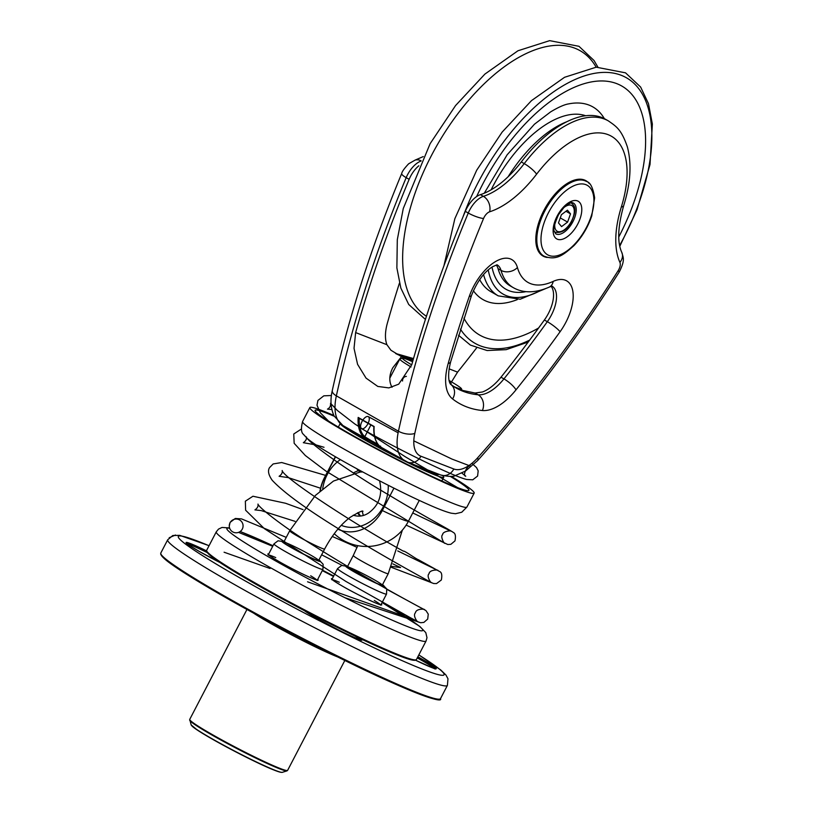 <?xml version="1.0" encoding="UTF-8"?>
<svg xmlns="http://www.w3.org/2000/svg" width="813" height="813" viewBox="0 0 813 813"><rect width="100%" height="100%" fill="white"/><g stroke="black" fill="none" stroke-linecap="round" stroke-linejoin="round"><path stroke-width="1.22" d="M361.968 421.561A6.9 3.13 119.4 0 0 361.572 428.675A6.9 3.13 119.4 0 0 367.669 424.183A6.9 3.13 119.4 0 0 368.33 416.652A6.9 3.13 119.4 0 0 361.968 421.561M230.049 522.759A6.9 6.87 169 0 0 237.467 532.667A6.9 6.87 169 0 0 237.193 519.121A6.9 6.87 169 0 0 230.049 522.759M492.007 267.101A90.558 45.721 119.7 0 0 523.369 292.091A90.558 45.721 119.7 0 0 526.011 291.633A90.558 45.721 -60.3 0 1 523.369 292.091A90.558 45.721 -60.3 0 1 492.007 267.101M379.529 445.961A0.793 0.681 -47.7 0 0 379.62 446.073L379.62 446.073A0.793 0.681 -47.7 0 0 379.722 446.144A47.296 23.882 -60.3 0 1 374.143 426.52L374.021 426.673A46.514 23.486 119.7 0 0 374.163 432.658M378.075 444.416A9.858 0.64 27.5 0 0 371.317 440.697L364.783 436.723A0.793 0.681 132.3 0 1 363.757 437.048L370.921 441.317A10.64 0.691 -152.5 0 1 379.996 446.469M374.143 426.52L358.177 417.425A47.296 23.882 119.7 0 0 363.757 437.048M551.214 286.389A27.591 13.933 -60.3 0 1 544.375 320.007A737.086 372.161 -60.3 0 1 500.981 377.212A39.42 19.898 -60.3 0 1 482.444 391.988L475.016 393.025L462.506 390.392L454.569 387.069M496.337 265.099A27.591 13.933 -60.3 0 1 498.054 268.676A85.538 43.191 119.7 0 0 510.33 285.963L513.288 287.65C523.369 293.351 535.35 293.168 549.232 287.101L551.925 286.074M547.23 257.457A43.353 21.89 -60.3 0 1 543.033 256.065A43.353 21.89 -60.3 0 1 543.917 210.404A43.353 21.89 -60.3 0 1 585.96 180.72A43.353 21.89 -60.3 0 1 589.303 183.616M621.305 207.071A90.66 45.772 119.7 0 0 619.913 262.365A7.886 3.984 -60.3 0 1 618.144 270.709A776.496 392.069 -60.3 0 1 477.648 457.79A35.477 17.916 -60.3 0 1 453.827 468.999L420.9 456.225A35.477 17.916 -60.3 0 1 414.793 433.41A776.496 392.069 -60.3 0 1 483.562 218.484A7.886 3.984 -60.3 0 1 489.619 211.807A90.66 45.772 119.7 0 0 536.59 174.195A94.603 47.764 -60.3 0 1 608.083 134.653A94.603 47.764 -60.3 0 1 621.305 207.071A11.829 4.095 17.2 0 0 623.734 205.506C630.634 183.281 631.833 163.698 627.331 146.757C621.325 129.369 616.366 126.482 608.317 120.863L605.36 119.186A106.422 53.739 119.7 0 0 521.275 161.939A78.831 39.807 -60.3 0 1 480.432 194.642A19.705 9.949 119.7 0 0 465.3 211.339A788.325 398.035 119.7 0 0 411.805 364.58L398.716 384.163L388.858 387.903L377.801 386.439L366.053 378.116L357.578 364.336L354.031 348.33L355.637 332.578A788.325 398.035 -60.3 0 1 409.142 179.338A19.705 9.949 -60.3 0 1 418.847 165.771M476.55 347.974A788.325 398.035 -60.3 0 1 457.567 372.13L451.53 381.897M392.018 387.283C388.848 381.541 389.092 375.057 392.74 367.832L401.5 356.633L407.028 358.777L407.1 359.397M407.028 358.777L413.014 360.322M399.427 283.168A737.086 372.161 119.7 0 0 387.425 322.944A39.42 19.898 119.7 0 0 386.937 344.722L390.941 350.251L401.5 356.633M340.281 423.746A58.333 3.77 27.5 0 0 392.262 454.731A58.333 3.77 27.5 0 0 443.756 477.282A58.333 3.77 27.5 0 0 442.567 475.605M450.29 476.398A86.717 5.61 -152.5 0 1 468.928 490.381A86.717 5.61 -152.5 0 1 389.417 455.321A86.717 5.61 -152.5 0 1 315.088 410.301A86.717 5.61 -152.5 0 1 319.133 410.575A86.717 5.61 -152.5 0 1 334.194 416.236M451.215 476.316A92.631 5.996 -152.5 0 1 474.172 493.115A92.631 5.996 -152.5 0 1 389.244 455.656A92.631 5.996 -152.5 0 1 309.844 407.567A92.631 5.996 -152.5 0 1 314.164 407.862A92.631 5.996 -152.5 0 1 333.808 415.443M438.41 474.091A52.428 3.394 -152.5 0 1 438.502 474.548A52.428 3.394 -152.5 0 1 408.817 462.607M403.929 460.209A52.428 3.394 -152.5 0 1 346.45 427.536M338.066 657.097A55.182 3.567 -152.5 0 1 253.585 613.124M434.427 668.489A32.52 2.104 27.5 0 0 434.355 668.428A32.52 2.104 27.5 0 0 417.272 657.9M360.362 639.74A32.52 2.104 27.5 0 0 355.271 636.183M207.244 552.596A32.52 2.104 27.5 0 0 187.315 543.907M291.826 547.769A19.705 1.27 -152.5 0 1 283.696 542.291A19.705 1.27 -152.5 0 1 293.005 545.889A19.705 1.27 -152.5 0 1 310.536 555.025A19.705 1.27 -152.5 0 1 318.666 560.492A19.705 1.27 -152.5 0 1 309.357 556.895A19.705 1.27 -152.5 0 1 291.826 547.769M365.067 574.781A19.705 1.27 -152.5 0 1 382.262 585.167A19.705 1.27 -152.5 0 1 364.488 577.362A19.705 1.27 -152.5 0 1 347.293 566.976A19.705 1.27 -152.5 0 1 365.067 574.781M567.596 222.081L561.57 226.603L558.48 222.914L561.407 214.693L567.423 210.171L570.523 213.87L567.596 222.081L560.259 217.904M565.96 211.268L570.523 213.87M411.724 364.874A33.303 2.154 -152.5 0 1 407.913 362.547A33.303 2.154 -152.5 0 1 402.547 358.116A33.303 2.154 -152.5 0 1 412.608 361.734M449.447 380.687A33.303 2.154 -152.5 0 1 461.51 388.807A33.303 2.154 -152.5 0 1 453.593 386.439M402.547 358.116L399.894 358.94A35.274 2.287 27.5 0 0 399.762 359.041A35.274 2.287 27.5 0 0 405.585 363.635A35.274 2.287 27.5 0 0 411.063 366.958M450.168 383.523A21.677 1.402 27.5 0 0 451.113 383.655A21.677 1.402 27.5 0 0 449.711 382.171M402.537 381.023A3.943 3.394 111.2 0 1 406.388 376.409M379.519 480.798L379.752 481.54M361.358 471.967L358.289 470.778L356.765 468.725M449.05 380.311A67.012 67.012 0 0 1 449.813 381.033A19.705 1.27 -152.5 0 1 450.077 381.47A19.705 1.27 -152.5 0 1 449.335 381.46M393.949 488.146L382.303 510.523A38.414 33.069 111.2 0 1 337.842 529.182M320.261 490.879A38.414 33.069 111.2 0 1 324.672 477.688L335.535 456.815M413.421 464.396A47.296 3.059 27.5 0 0 433.807 472.302M371.317 440.697L370.921 441.327L380.078 446.53A0.793 0.722 125.7 0 0 380.078 446.54L380.748 447.038L380.575 446.083M370.901 424.955L364.783 436.723A46.514 23.486 -60.3 0 1 359.234 418.309M358.787 418.055L373.838 426.632C373.38 435.494 375.311 441.967 379.62 446.073M421.154 160.872A11.829 8.953 72.3 0 0 415.077 160.12L408.644 163.799C404.346 168.362 402.029 171.604 401.703 173.525A11.829 2.439 22.6 0 0 406.185 177.651A788.325 398.035 -60.3 0 0 336.358 395.85A11.829 5.345 -167.6 0 1 332.304 390.433C331.135 395.779 329.407 405.24 334.011 415.86L342.883 425.504A47.296 23.882 -60.3 0 1 336.358 395.85L398.441 431.215A47.296 23.882 119.7 0 0 404.965 460.869A47.296 23.882 119.7 0 0 406.581 461.642A11.829 10.183 -68.8 0 0 407.76 462.201A11.829 10.183 -68.8 0 0 420.9 456.225M395.585 353.462L412.598 358.32A11.829 9.949 95.5 0 1 413.543 358.462M395.657 353.513A201.024 101.503 119.7 0 0 413.36 359.102M497.322 264.947A27.591 13.933 -60.3 0 1 501.011 270.363A11.829 9.136 -15.8 0 0 517.424 267.528A39.42 19.898 119.7 0 0 495.208 261.756A39.42 19.898 119.7 0 0 469.253 296.491A11.829 3.547 19.1 0 0 471.56 295.302C477.272 281.318 484.284 271.796 492.597 266.735L497.048 264.784M469.253 296.491A748.905 378.136 119.7 0 0 448.176 363.543A11.829 4.492 15.8 0 0 450.687 361.704L471.56 295.302M448.176 363.543A51.239 25.874 119.7 0 0 452.577 398.939A11.829 10.183 -52.1 0 0 450.981 384.559C450.493 384.64 446.134 379.488 450.687 361.704M452.577 398.939A212.843 107.468 119.7 0 0 482.414 410.514A11.829 9.949 -84.5 0 0 478.105 394.783A201.024 101.503 -60.3 0 1 456.113 387.994L450.981 384.559M482.414 410.514A51.239 25.874 119.7 0 0 515.991 389.854A11.829 3.069 -141.3 0 0 503.938 378.899A39.42 19.898 -60.3 0 1 478.105 394.783L475.016 393.025M515.991 389.854A748.905 378.136 119.7 0 0 560.086 331.734A11.829 2.083 -144.3 0 0 547.332 321.694A737.086 372.161 -60.3 0 1 503.938 378.899L500.981 377.212M560.086 331.734A39.42 19.898 119.7 0 0 572.941 291.918A39.42 19.898 119.7 0 0 553.186 281.4A11.829 8.354 65.4 0 1 549.232 287.101M552.19 286.237A27.591 13.933 -60.3 0 1 547.332 321.694L544.375 320.007M498.054 268.676L501.011 270.363A85.538 43.191 119.7 0 0 513.288 287.65M553.186 281.4A73.709 37.215 -60.3 0 1 517.424 267.528M409.142 179.338L406.185 177.651A19.705 9.949 -60.3 0 1 421.073 161.035M465.3 211.339L468.258 213.026A788.325 398.035 119.7 0 0 398.441 431.215A11.829 5.345 -167.6 0 0 414.793 433.41M483.562 218.484A11.829 2.439 -157.4 0 1 468.258 213.026A19.705 9.949 119.7 0 1 483.389 196.329A11.829 8.953 -107.7 0 1 489.619 211.807M536.59 174.195A11.829 2.652 -142.6 0 0 524.233 163.616A78.831 39.807 -60.3 0 1 483.389 196.329L480.432 194.642M608.317 120.863A106.422 53.739 119.7 0 0 524.233 163.616L521.275 161.939M619.913 262.365A11.829 9.583 -24.3 0 0 621.813 252.447C617.138 242.315 617.778 226.675 623.734 205.506M618.144 270.709A11.829 0.935 32.3 0 1 619.262 271.979C625.349 259.916 623.236 257.762 621.813 252.447M477.648 457.79A11.829 3.984 41.8 0 1 477.597 460.615C528.643 403.37 575.868 340.495 619.262 271.979M453.827 468.999A11.829 10.183 111.2 0 1 440.676 474.975C448.654 476.682 453.522 476.885 455.29 475.585L465.493 471.062L477.597 460.615M457.567 372.13L449.111 368.848M386.937 344.722L355.637 332.578M426.449 316.267A153.433 77.469 -60.3 0 1 409.417 211.329A153.433 77.469 -60.3 0 1 490.249 78.16A153.433 77.469 -60.3 0 1 596.163 67.194M541.367 290.038A96.178 48.556 -60.3 0 1 488.227 269.916M545.513 288.656L520.188 299.235L498.237 295.861A100.121 50.548 -60.3 0 1 483.572 274.57M508.115 176.756A100.121 50.548 -60.3 0 1 538.724 139.816A100.121 50.548 -60.3 0 1 566.58 121.828M498.237 295.861L490.889 291.674A100.121 50.548 -60.3 0 1 479.67 279.55M491.143 189.795A100.121 50.548 -60.3 0 1 531.387 135.629A100.121 50.548 -60.3 0 1 585.645 115.731M484.274 193.23L507.119 154.816L534.446 124.226L550.625 111.879C558.45 107.194 564.456 104.531 568.633 103.891A110.903 55.995 -60.3 0 1 604.333 118.627M517.342 299.591A110.903 55.995 -60.3 0 1 473.369 290.719M538.582 328.005A143.373 72.398 -60.3 0 1 463.908 318.147M476.642 196.553A143.373 72.398 -60.3 0 1 537.769 111.655A143.373 72.398 -60.3 0 1 635.37 99.156A143.373 72.398 -60.3 0 1 618.754 237.03M529.659 340.108A152.844 77.174 -60.3 0 1 460.412 329.113M462.912 217.112A152.844 77.174 -60.3 0 1 536.905 105.121A152.844 77.174 -60.3 0 1 642.067 93.597A152.844 77.174 -60.3 0 1 619.658 245.465M302.578 421.53C300.871 428.339 301.166 432.607 303.432 434.335L307.314 438.542C311.257 441.845 317.619 446.134 326.42 451.418C352.293 467.19 400.484 492.282 428.4 504.538C438.481 509.06 446.103 511.946 451.256 513.196L455.493 513.725L461.743 512.241L466.906 507.068A92.631 5.996 -152.5 0 1 381.978 469.609A92.631 5.996 -152.5 0 1 302.578 421.53L309.844 407.567M189.683 720.247A54.949 3.557 27.5 0 0 190.852 721.598A54.949 3.557 27.5 0 0 249.134 754.81A54.949 3.557 27.5 0 0 286.959 770.887L287.629 770.348A55.182 3.567 -152.5 0 1 249.428 754.352A55.182 3.567 -152.5 0 1 190.903 721.009A55.182 3.567 -152.5 0 1 189.734 719.383L191.167 724.911A51.473 3.333 -152.5 0 0 192.254 726.192A51.473 3.333 -152.5 0 0 246.847 757.289A51.473 3.333 -152.5 0 0 282.284 772.35L286.959 770.887M191.716 725.674A50.914 3.293 27.5 0 0 246.634 757.401A50.914 3.293 27.5 0 0 281.359 772.34M161.065 554.354A156.879 10.142 27.5 0 0 330.84 653.51A156.879 10.142 27.5 0 0 439.264 699.18M331.358 652.941A157.661 10.193 -152.5 0 1 164.135 557.667A157.661 10.193 -152.5 0 1 160.801 553.033L160.74 554.375L164.094 558.419C178.281 571.844 258.29 617.443 330.85 653.51C396.795 686.802 444.03 705.176 440.504 698.641A157.661 10.193 -152.5 0 1 331.358 652.941M440.504 698.641L447.404 685.379A157.661 10.193 -152.5 0 1 338.259 639.689A157.661 10.193 -152.5 0 1 171.035 544.405A157.661 10.193 -152.5 0 1 167.702 539.781L160.801 553.033M414.996 659.922A33.303 2.154 27.5 0 0 435.585 667.717A33.303 2.154 27.5 0 0 417.841 656.813M417.445 657.554A32.52 2.104 -152.5 0 1 434.538 668.073A32.52 2.104 -152.5 0 1 435.107 668.662M418.817 654.922A149.785 9.685 -152.5 0 1 440.88 670.359A149.785 9.685 -152.5 0 1 340.352 631.355A149.785 9.685 -152.5 0 1 197.772 552.566A149.785 9.685 -152.5 0 1 209.043 545.726M304.357 610.614A33.303 2.154 27.5 0 0 339.163 630.299A33.303 2.154 27.5 0 0 361.897 639.343M206.512 550.858A33.303 2.154 27.5 0 0 186.777 543.48A33.303 2.154 27.5 0 0 220.059 562.576M357.994 637.483A32.52 2.104 -152.5 0 1 361.043 639.912M186.787 543.45A32.52 2.104 -152.5 0 1 206.807 551.936M318.666 560.492L324.651 548.988A19.705 1.27 -152.5 0 1 306.582 541.021A19.705 1.27 -152.5 0 1 289.682 530.787L283.696 542.291M347.293 566.976L353.289 555.472A19.705 1.27 27.5 0 0 361.409 560.94A19.705 1.27 27.5 0 0 378.939 570.076A19.705 1.27 27.5 0 0 388.248 573.673L382.262 585.167M317.283 580.218L322.934 569.364A27.591 1.789 -152.5 0 1 309.905 564.334A27.591 1.789 -152.5 0 1 285.363 551.549A27.591 1.789 -152.5 0 1 273.981 543.887L268.331 554.73M318.93 559.974A21.677 1.402 -152.5 0 1 313.594 559.029A21.677 1.402 -152.5 0 1 290.891 547.403A21.677 1.402 -152.5 0 1 283.971 541.773M380.88 604.892L386.531 594.049A27.591 1.789 -152.5 0 1 361.653 583.104A27.591 1.789 -152.5 0 1 337.578 568.561L331.938 579.415M382.527 584.649A21.677 1.402 -152.5 0 1 364.468 577.484A21.677 1.402 -152.5 0 1 347.568 566.458M332.334 578.653A28.384 1.839 27.5 0 0 343.137 586.549A28.384 1.839 27.5 0 0 370.921 600.888A28.384 1.839 27.5 0 0 381.277 604.13M332.232 579.639A27.591 1.789 -152.5 0 1 339.336 582.26M374.305 600.461A27.591 1.789 -152.5 0 1 380.525 604.781M229.683 528.257A110.365 7.134 27.5 0 0 272.426 559.11A110.365 7.134 27.5 0 0 405.951 625.959A110.365 7.134 27.5 0 0 382.09 602.565M322.507 570.177L333.706 576.01A110.365 7.134 27.5 0 0 322.497 570.198M240.201 531.499L273.005 545.757A110.365 7.134 27.5 0 0 240.13 531.539M268.727 553.968A28.384 1.839 27.5 0 0 279.54 561.864A28.384 1.839 27.5 0 0 307.324 576.214A28.384 1.839 27.5 0 0 317.68 579.456M268.625 554.964A27.591 1.789 -152.5 0 1 275.739 557.586M310.698 575.787A27.591 1.789 -152.5 0 1 316.928 580.106M255.434 583.124A118.251 7.652 -152.5 0 1 206.665 550.299C205.618 550.564 206.715 552.22 209.957 555.259C221.309 565.147 270.881 593.693 320.393 618.896C353.868 635.929 380.047 648.185 398.929 655.664C407.598 659.089 413.045 660.623 415.27 660.278L416.439 659.506A118.251 7.652 -152.5 0 1 360.616 637.931A118.251 7.652 -152.5 0 1 255.434 583.124M206.959 551.458A117.458 7.602 27.5 0 0 255.445 583.968A117.458 7.602 27.5 0 0 415.321 659.922M206.665 550.299L216.288 531.814A118.251 7.652 27.5 0 0 265.058 564.639A118.251 7.652 27.5 0 0 370.24 619.435A118.251 7.652 27.5 0 0 426.063 641.01L426.988 637.666L425.788 632.626L419.823 626.447L382.1 602.545M558.216 192.183A42.967 21.697 119.7 0 0 543.968 256.136C556.631 261.105 563.856 254.489 573.897 245.668C581.956 237.213 587.911 227.294 591.752 215.943L594.628 197.884C593.043 187.752 590.34 182.285 586.508 181.482A42.967 21.697 119.7 0 0 558.216 192.183M581.346 205.801A21.677 10.945 119.7 0 0 563.907 206.634A21.677 10.945 119.7 0 0 553.562 234.337A21.677 10.945 119.7 0 0 571 233.514A21.677 10.945 119.7 0 0 581.346 205.801M573.277 202.976A17.734 8.953 -60.3 0 1 575.868 206.715A17.734 8.953 -60.3 0 1 569.994 226.329A17.734 8.953 -60.3 0 1 555.716 233.798L554.314 231.217C552.952 229.754 554.344 224.266 558.511 214.744L563.775 207.701C574.395 199.205 571.681 203.921 573.277 202.976M560.909 195.272A40.01 20.203 -60.3 0 1 593.094 193.738A40.01 20.203 -60.3 0 1 573.998 244.865A40.01 20.203 -60.3 0 1 541.814 246.4A40.01 20.203 -60.3 0 1 560.909 195.272M554.73 232.101L554.507 231.979A16.748 8.455 119.7 0 0 554.73 232.101C561.163 233.575 566.712 230.191 571.387 221.929C577.169 208.9 574.761 206.065 571.315 202.986A16.748 8.455 119.7 0 0 571.082 202.874M563.948 207.528A14.776 7.459 -60.3 0 1 574.273 210.821A14.776 7.459 -60.3 0 1 564.659 229.551A14.776 7.459 -60.3 0 1 554.72 225.729A14.776 7.459 -60.3 0 1 554.873 223.453M357.507 512.84A23.648 20.355 -68.8 0 0 360.068 516.092M340.423 459.619A37.449 32.235 -68.8 0 0 327.222 474.619A37.449 32.235 -68.8 0 0 322.72 488.776M341.277 525.33A37.449 32.235 -68.8 0 0 388.228 485.259M379.742 481.55C382.598 494.975 378.868 505.462 368.563 513.013C363.716 516.204 358.624 516.936 353.289 515.208A23.648 20.355 111.2 0 1 353.238 515.188M353.543 472.881A23.648 20.355 111.2 0 1 358.289 470.778M419.274 500.401L408.533 521.031A47.296 3.059 -152.5 0 1 402.049 519.395A47.296 3.059 -152.5 0 1 382.303 510.523M324.672 477.688A47.296 3.059 -152.5 0 1 324.621 477.343A47.296 47.296 0 0 0 319.966 491.133M361.572 428.675C400.057 450.402 453.542 476.53 466.753 479.487L472.739 479.812L477.597 476.052L478.186 470.859L476.56 467.627L471.896 463.349M368.33 416.652L398.116 432.79M413.807 440.859L452.018 459.101L470.9 466.266C467.963 463.471 461.967 475.91 465.737 476.184L461.875 473.105M331.836 409.539L327.476 409.132C329.783 407.943 330.81 405.992 330.545 403.289L337.324 410.443L354.692 423.878L405.311 456.794L457.607 487.617M229.276 526.092L230.089 522.373L235.303 518.481L241.471 518.877L286.257 537.373M321.633 554.781L342.09 565.37M386.907 589.374L425.941 610.563L428.258 614.14L427.699 619.079L423.858 622.412L420.656 622.728L344.997 597.758M307.568 581.803L413.35 619.384L345.86 581.407L264.357 528.643L245.617 510.218L245.353 501.204L252.945 496.235L285.576 503.267L303.036 509.619M397.75 550.929L437.912 570.462C438.41 569.679 429.406 569.618 429.04 573.754C426.175 576.082 431.042 583.378 431.53 582.636C430.555 582.057 390.342 560.482 348.127 534.659C309.875 511.611 284.58 493.491 272.233 480.31C268.463 474.955 267.568 470.717 269.55 467.607L273.158 463.949L281.704 462.526L325.637 475.402M391.368 567.322L433.725 583.531L436.52 583.582L441.337 579.994C442.282 575.167 441.713 572.352 439.65 571.529L418.278 559.669C416.093 559.039 403.533 549.934 403.421 551.204C358.614 526.773 282.487 477.414 282.172 470.493C282.67 472.577 281.654 474.518 279.113 476.296L288.198 477.597L320.566 488.237M406.144 525.107L447.861 544.537L450.869 544.314L454.975 540.899C455.91 536.163 455.382 533.369 453.4 532.515C450.595 530.249 424.65 516.621 389.224 495.219C350.149 472.485 306.664 441.459 306.379 436.906C306.867 438.969 305.851 440.9 303.32 442.699L316.105 444.945M412.74 512.962L451.154 531.224C451.439 530.32 442.424 531.235 442.638 534.73C440.036 536.326 444.233 543.978 444.833 543.308L325.81 471.012L305.322 455.504L294.164 443.309L293.757 434.01L301.349 429.04M328.401 420.971L320.261 412.658L316.989 405.23L317.924 400.433L323.818 395.829L331.409 395.514M242.955 524.67L243.067 525.798M238.544 532.373L272.731 546.295M322.283 570.614L333.482 576.437M382.13 602.484L418.106 621.864C417.587 622.545 412.445 615.614 415.443 612.768C416.104 608.439 424.945 608.896 424.498 609.648C424.467 609.852 364.783 578.043 313.889 545.757C283.259 526.915 258.199 507.017 257.965 504.07C258.402 506.306 257.396 508.237 254.926 509.893L261.054 510.554L295.038 521.346M332.253 536.448L357.1 547.362M392.892 563.897L400.565 567.555L391.785 566.407M270.058 568.5L224.093 552.22M175.456 535.025L169.195 537.728M316.379 445.016L324.021 447.292M370.921 441.327L366.948 439.193M358.726 418.024L373.858 426.642M342.883 425.504L366.978 439.223M380.87 447.14L407.76 462.201L440.676 474.975M412.598 358.32L413.583 358.32M415.077 160.12L423.258 156.584M332.304 390.433C348.015 319.377 371.155 247.071 401.703 173.525M425.423 319.428L408.705 304.469L400.839 288.076L396.876 267.904L397.303 239.723L403.258 208.535L430.128 143.677L455.565 105.558L484.904 74.085L517.972 50.762L549.649 40.65L578.958 46.3L594.039 60.508L597.86 67.052M443.918 265.851L454.874 218.626L476.703 170.212L502.139 132.102L531.489 100.629L564.547 77.296L596.224 67.184L625.532 72.835L640.624 87.042L648.479 103.637L652.361 124.054L650.004 164.572L637.067 209.663L619.821 246.248M528.226 342.039L506.184 349.661L487.099 350.535L470.402 345.098L458.512 335.22M441.835 480.961L443.756 477.282M338.35 427.089L340.139 423.634M466.906 507.068L474.172 493.115M246.949 609.476L189.734 719.383M344.844 660.441L287.629 770.348M282.284 772.35C278.686 772.462 266.806 767.482 246.644 757.411C225.496 746.751 209.083 737.655 197.407 730.125L191.167 724.911M435.229 669.028L415.565 660.197M361.155 640.288L361.541 639.983C359.651 639.912 352.192 636.681 339.153 630.299L316.592 618.287L304.438 610.654M220.049 562.566L199.541 551.59L186.411 543.562M447.404 685.379L447.983 678.794L445.931 674.993L440.697 669.932L418.837 654.892M209.063 545.686L179.724 535.35L172.793 535.513L167.702 539.781M324.651 548.988C332.09 535.167 340.556 524.629 350.057 517.393C358.675 512.18 362.984 510.168 362.964 511.367L362.385 511.133M289.682 530.787L315.373 495.442L333.523 481.032L360.23 472.018L362.72 471.947M402.364 530.127L388.248 573.673M353.289 555.472L357.791 545.665M363.309 515.452L362.242 511.387M322.934 569.364L323.137 564.242L318.96 559.923M284.001 541.722L278.036 540.787L273.981 543.887M337.578 568.561L341.663 565.452L347.598 566.397M386.531 594.049L386.734 588.917L382.557 584.598M380.718 605.207L381.134 604.882C380.372 605.624 357.496 594.882 343.167 586.559C330.982 579.476 331.795 579.13 331.867 579.293L331.765 579.73M317.121 580.533L317.537 580.208C316.775 580.949 293.899 570.208 279.57 561.885C267.386 554.791 268.199 554.446 268.27 554.618L268.168 555.055M416.439 659.506L426.063 641.01M229.581 527.952L222.01 527.444L218.514 529.111L216.288 531.814M540.675 254.256L543.968 256.136M583.206 179.602L586.508 181.482M461.51 388.807L461.967 390.24M399.762 359.041L389.803 378.167M358.187 512.546L360.505 516.042M449.63 382.334L450.077 381.47M433.878 472.333L433.288 473.481M334.245 533.704A47.296 47.296 0 0 0 408.533 521.031M335.363 456.713L324.621 477.343"/></g></svg>
